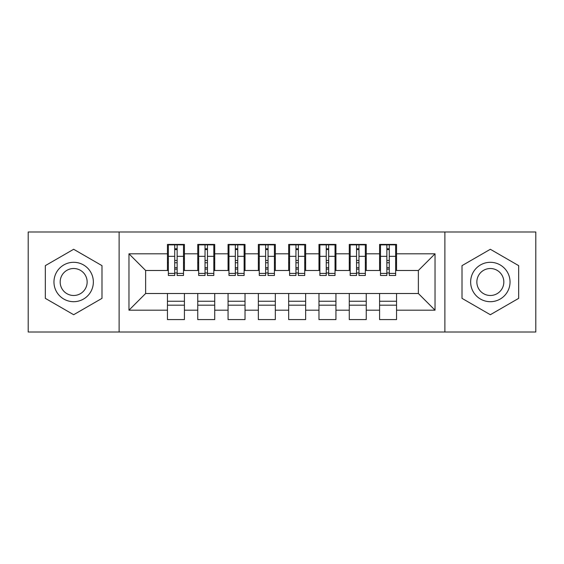 <?xml version="1.0" encoding="UTF-8"?>
<svg xmlns="http://www.w3.org/2000/svg" width="564" height="564" viewBox="0 0 564 564"><rect width="100%" height="100%" fill="white"/><g stroke="black" fill="none" stroke-linecap="round" stroke-linejoin="round"><path stroke-width="0.85" d="M444.883 332.006L535.8 332.006L535.8 231.994L444.883 231.994L444.883 332.006L119.117 332.006L119.117 231.994L28.2 231.994L28.2 332.006L119.117 332.006M386.855 262.753L389.28 262.753M396.548 301.246L379.579 301.246M379.579 305.18L396.548 305.18M356.547 262.753L358.972 262.753M366.248 301.246L349.278 301.246M349.278 305.18L366.248 305.18M326.246 262.753L328.671 262.753M335.94 301.246L318.97 301.246M318.97 305.18L335.94 305.18M295.938 262.753L298.363 262.753M305.639 301.246L288.669 301.246M288.669 305.18L305.639 305.18M265.637 262.753L268.062 262.753M275.331 301.246L258.361 301.246M258.361 305.18L275.331 305.18M235.329 262.753L237.754 262.753M245.03 301.246L228.06 301.246M228.06 305.18L245.03 305.18M205.028 262.753L207.453 262.753M214.722 301.246L197.752 301.246M197.752 305.18L214.722 305.18M444.883 231.994L119.117 231.994M168.361 270.487L145.632 270.487L128.966 253.814L128.966 310.186L167.452 310.186L167.452 319.577L184.421 319.577L184.421 310.186L197.752 310.186L197.752 319.577L214.722 319.577L214.722 310.186L228.06 310.186L228.06 319.577L245.03 319.577L245.03 310.186L258.361 310.186L258.361 319.577L275.331 319.577L275.331 310.186L288.669 310.186L288.669 319.577L305.639 319.577L305.639 310.186L318.97 310.186L318.97 319.577L335.94 319.577L335.94 310.186L349.278 310.186L349.278 319.577L366.248 319.577L366.248 310.186L379.579 310.186L379.579 319.577L396.548 319.577L396.548 293.513L418.368 293.513L418.368 270.487L395.639 270.487M128.966 253.814L167.452 253.814L167.452 270.487M418.368 270.487L435.034 253.814L396.548 253.814L396.548 244.423L379.579 244.423L379.579 253.814L366.248 253.814L366.248 244.423L349.278 244.423L349.278 253.814L335.94 253.814L335.94 244.423L318.97 244.423L318.97 253.814L305.639 253.814L305.639 244.423L288.669 244.423L288.669 253.814L275.331 253.814L275.331 244.423L258.361 244.423L258.361 253.814L245.03 253.814L245.03 244.423L228.06 244.423L228.06 253.814L214.722 253.814L214.722 244.423L197.752 244.423L197.752 253.814L184.421 253.814L184.421 244.423L167.452 244.423L167.452 253.814M435.034 253.814L435.034 310.186L396.548 310.186M366.248 310.186L366.248 293.513L396.548 293.513M379.579 310.186L379.579 293.513M396.548 253.814L396.548 270.487M335.94 310.186L335.94 293.513L366.248 293.513M349.278 310.186L349.278 293.513M379.579 253.814L379.579 270.487L365.338 270.487M366.248 253.814L366.248 270.487M305.639 310.186L305.639 293.513L335.94 293.513M318.97 310.186L318.97 293.513M349.278 253.814L349.278 270.487L335.03 270.487M335.94 253.814L335.94 270.487M275.331 310.186L275.331 293.513L305.639 293.513M288.669 310.186L288.669 293.513M318.97 253.814L318.97 270.487L304.729 270.487M305.639 253.814L305.639 270.487M245.03 310.186L245.03 293.513L275.331 293.513M258.361 310.186L258.361 293.513M288.669 253.814L288.669 270.487L274.421 270.487M275.331 253.814L275.331 270.487M214.722 310.186L214.722 293.513L245.03 293.513M228.06 310.186L228.06 293.513M258.361 253.814L258.361 270.487L244.12 270.487M245.03 253.814L245.03 270.487M184.421 310.186L184.421 293.513L214.722 293.513M197.752 310.186L197.752 293.513M228.06 253.814L228.06 270.487L213.812 270.487M214.722 253.814L214.722 270.487M174.72 262.753L177.145 262.753M184.421 301.246L167.452 301.246M167.452 305.18L184.421 305.18M128.966 310.186L145.632 293.513L184.421 293.513M167.452 310.186L167.452 293.513M197.752 253.814L197.752 270.487L183.511 270.487M184.421 253.814L184.421 270.487M101.992 265.644L73.658 249.281L45.324 265.644L45.324 298.356L73.658 314.719L101.992 298.356L101.992 265.644L101.992 298.356L73.658 314.719L45.324 298.356L45.324 265.644L73.658 249.281L101.992 265.644M462.008 265.644L462.008 298.356L490.342 314.719L518.676 298.356L518.676 265.644L490.342 249.281L462.008 265.644L490.342 249.281L518.676 265.644L518.676 298.356L490.342 314.719L462.008 298.356L462.008 265.644M145.632 270.487L145.632 293.513M380.488 270.487L379.579 270.487M350.188 270.487L349.278 270.487M319.88 270.487L318.97 270.487M289.579 270.487L288.669 270.487M259.271 270.487L258.361 270.487M228.97 270.487L228.06 270.487M198.662 270.487L197.752 270.487M435.034 310.186L418.368 293.513M168.361 244.727L183.511 244.727L168.361 244.727L168.361 275.486L174.72 275.486L174.72 244.839L183.511 244.882L183.511 275.486L177.145 275.486L177.145 244.882M174.72 248.78L177.145 248.78M174.72 272.941L177.145 272.941M177.145 269.134L174.72 269.134M174.72 267.646L177.145 267.646M184.421 258.82L183.511 258.82M184.421 262.753L183.511 262.753M168.361 258.82L167.452 258.82M168.361 262.753L167.452 262.753M198.662 244.727L213.812 244.727L198.662 244.727L198.662 275.486L205.028 275.486L205.028 244.839L213.812 244.882L213.812 275.486L207.453 275.486L207.453 244.882M205.028 248.78L207.453 248.78M205.028 272.941L207.453 272.941M207.453 269.134L205.028 269.134M205.028 267.646L207.453 267.646M214.722 258.82L213.812 258.82M214.722 262.753L213.812 262.753M198.662 258.82L197.752 258.82M198.662 262.753L197.752 262.753M228.97 244.727L244.12 244.727L228.97 244.727L228.97 275.486L235.329 275.486L235.329 244.839L244.12 244.882L244.12 275.486L237.754 275.486L237.754 244.882M235.329 248.78L237.754 248.78M235.329 272.941L237.754 272.941M237.754 269.134L235.329 269.134M235.329 267.646L237.754 267.646M245.03 258.82L244.12 258.82M245.03 262.753L244.12 262.753M228.97 258.82L228.06 258.82M228.97 262.753L228.06 262.753M259.271 244.727L274.421 244.727L259.271 244.727L259.271 275.486L265.637 275.486L265.637 244.839L274.421 244.882L274.421 275.486L268.062 275.486L268.062 244.882M265.637 248.78L268.062 248.78M265.637 272.941L268.062 272.941M268.062 269.134L265.637 269.134M265.637 267.646L268.062 267.646M275.331 258.82L274.421 258.82M275.331 262.753L274.421 262.753M259.271 258.82L258.361 258.82M259.271 262.753L258.361 262.753M289.579 244.727L304.729 244.727L289.579 244.727L289.579 275.486L295.938 275.486L295.938 244.839L304.729 244.882L304.729 275.486L298.363 275.486L298.363 244.882M295.938 248.78L298.363 248.78M295.938 272.941L298.363 272.941M298.363 269.134L295.938 269.134M295.938 267.646L298.363 267.646M305.639 258.82L304.729 258.82M305.639 262.753L304.729 262.753M289.579 258.82L288.669 258.82M289.579 262.753L288.669 262.753M73.658 262.302A19.698 19.698 0 0 0 53.961 282A19.698 19.698 0 0 0 73.658 301.698A19.698 19.698 0 0 0 93.356 282A19.698 19.698 0 0 0 73.658 262.302M73.658 268.513A13.487 13.487 0 0 0 60.172 282A13.487 13.487 0 0 0 73.658 295.487A13.487 13.487 0 0 0 87.145 282A13.487 13.487 0 0 0 73.658 268.513M490.342 262.302A19.698 19.698 0 0 0 470.644 282A19.698 19.698 0 0 0 490.342 301.698A19.698 19.698 0 0 0 510.039 282A19.698 19.698 0 0 0 490.342 262.302M490.342 268.513A13.487 13.487 0 0 0 476.855 282A13.487 13.487 0 0 0 490.342 295.487A13.487 13.487 0 0 0 503.828 282A13.487 13.487 0 0 0 490.342 268.513M319.88 244.727L335.03 244.727L319.88 244.727L319.88 275.486L326.246 275.486L326.246 244.839L335.03 244.882L335.03 275.486L328.671 275.486L328.671 244.882M326.246 248.78L328.671 248.78M326.246 272.941L328.671 272.941M328.671 269.134L326.246 269.134M326.246 267.646L328.671 267.646M335.94 258.82L335.03 258.82M335.94 262.753L335.03 262.753M319.88 258.82L318.97 258.82M319.88 262.753L318.97 262.753M350.188 244.727L365.338 244.727L350.188 244.727L350.188 275.486L356.547 275.486L356.547 244.839L365.338 244.882L365.338 275.486L358.972 275.486L358.972 244.882M356.547 248.78L358.972 248.78M356.547 272.941L358.972 272.941M358.972 269.134L356.547 269.134M356.547 267.646L358.972 267.646M366.248 258.82L365.338 258.82M366.248 262.753L365.338 262.753M350.188 258.82L349.278 258.82M350.188 262.753L349.278 262.753M380.488 244.727L395.639 244.727L380.488 244.727L380.488 275.486L386.855 275.486L386.855 244.839L395.639 244.882L395.639 275.486L389.28 275.486L389.28 244.882M386.855 248.78L389.28 248.78M386.855 272.941L389.28 272.941M389.28 269.134L386.855 269.134M386.855 267.646L389.28 267.646M396.548 258.82L395.639 258.82M396.548 262.753L395.639 262.753M380.488 258.82L379.579 258.82M380.488 262.753L379.579 262.753M168.361 244.882L174.72 244.882M177.145 273.406L183.511 273.406M177.145 256.345L183.511 256.345M168.361 273.406L174.72 273.406M168.361 256.345L174.72 256.345M174.72 260.448L177.145 260.448M174.72 249.577L177.145 249.577M198.662 244.882L205.028 244.882M207.453 273.406L213.812 273.406M207.453 256.345L213.812 256.345M198.662 273.406L205.028 273.406M198.662 256.345L205.028 256.345M205.028 260.448L207.453 260.448M205.028 249.577L207.453 249.577M228.97 244.882L235.329 244.882M237.754 273.406L244.12 273.406M237.754 256.345L244.12 256.345M228.97 273.406L235.329 273.406M228.97 256.345L235.329 256.345M235.329 260.448L237.754 260.448M235.329 249.577L237.754 249.577M259.271 244.882L265.637 244.882M268.062 273.406L274.421 273.406M268.062 256.345L274.421 256.345M259.271 273.406L265.637 273.406M259.271 256.345L265.637 256.345M265.637 260.448L268.062 260.448M265.637 249.577L268.062 249.577M289.579 244.882L295.938 244.882M298.363 273.406L304.729 273.406M298.363 256.345L304.729 256.345M289.579 273.406L295.938 273.406M289.579 256.345L295.938 256.345M295.938 260.448L298.363 260.448M295.938 249.577L298.363 249.577M319.88 244.882L326.246 244.882M328.671 273.406L335.03 273.406M328.671 256.345L335.03 256.345M319.88 273.406L326.246 273.406M319.88 256.345L326.246 256.345M326.246 260.448L328.671 260.448M326.246 249.577L328.671 249.577M350.188 244.882L356.547 244.882M358.972 273.406L365.338 273.406M358.972 256.345L365.338 256.345M350.188 273.406L356.547 273.406M350.188 256.345L356.547 256.345M356.547 260.448L358.972 260.448M356.547 249.577L358.972 249.577M380.488 244.882L386.855 244.882M389.28 273.406L395.639 273.406M389.28 256.345L395.639 256.345M380.488 273.406L386.855 273.406M380.488 256.345L386.855 256.345M386.855 260.448L389.28 260.448M386.855 249.577L389.28 249.577"/></g></svg>
